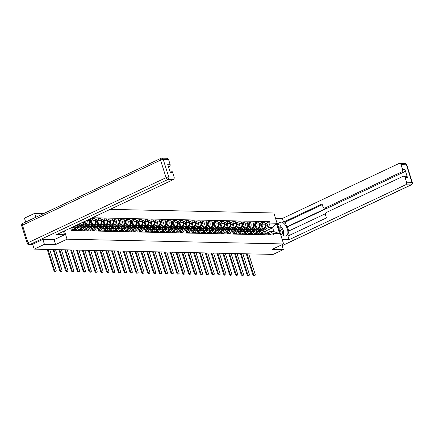 <?xml version="1.0" encoding="UTF-8"?>
<svg xmlns="http://www.w3.org/2000/svg" width="434" height="434" viewBox="0 0 434 434"><rect width="100%" height="100%" fill="white"/><g stroke="black" fill="none" stroke-linecap="round" stroke-linejoin="round"><path stroke-width="0.65" d="M43.704 213.55L34.66 213.349L24.445 218.166L25.671 222.051M42.89 239.465L44.425 244.331L34.21 249.143L273.127 254.405L283.342 249.593L272.156 249.344L283.603 243.951L273.832 212.975L110.149 209.367M44.425 244.331L55.612 244.575L67.058 239.183L283.603 243.951M32.664 244.233L34.21 249.143M34.66 213.349L35.881 217.233M283.342 249.593L281.829 244.792M255.523 232.044L263.726 228.175A3.06 2.528 -88.7 0 0 265.19 224.21L264.594 222.322L262.12 222.268L262.711 224.156A3.06 2.528 91.3 0 1 261.252 228.121L260.449 228.501M265.722 233.698L268.201 233.752A3.06 2.528 -88.7 0 0 265.906 231.805L263.427 231.751A3.06 2.528 91.3 0 1 265.722 233.698L266.069 234.799M268.201 233.752L268.543 234.854M259.999 223.266L262.12 222.268M261.686 232.326L262.462 231.962A3.06 2.528 91.3 0 1 263.427 231.751M257.08 230.085L253.982 231.544M249.664 231.913L257.872 228.045A3.06 2.528 -88.7 0 0 259.337 224.085L258.74 222.192L256.261 222.137L256.857 224.031A3.06 2.528 91.3 0 1 255.398 227.991L254.59 228.371M262.689 234.723L262.342 233.622A3.06 2.528 -88.7 0 0 260.053 231.68L257.574 231.626A3.06 2.528 91.3 0 1 259.868 233.568L260.216 234.669M254.145 223.136L256.261 222.137M255.832 232.201L256.608 231.832A3.06 2.528 91.3 0 1 257.574 231.626M251.226 229.955L248.129 231.414M243.81 231.783L252.018 227.915A3.06 2.528 -88.7 0 0 253.483 223.955L252.886 222.062L250.407 222.007L251.004 223.901A3.06 2.528 91.3 0 1 249.539 227.861L248.736 228.241M256.836 234.593L256.489 233.497A3.06 2.528 -88.7 0 0 254.194 231.55L251.72 231.496A3.06 2.528 91.3 0 1 254.015 233.443L254.357 234.539M248.291 223.005L250.407 222.007M249.979 232.071L250.754 231.702A3.06 2.528 91.3 0 1 251.72 231.496M245.373 229.825L242.275 231.284M237.957 231.653L246.165 227.79A3.06 2.528 -88.7 0 0 247.624 223.825L247.033 221.937L244.554 221.882L245.15 223.77A3.06 2.528 91.3 0 1 243.686 227.731L242.883 228.11M250.982 234.468L250.635 233.367A3.06 2.528 -88.7 0 0 248.34 231.42L245.866 231.365A3.06 2.528 91.3 0 1 248.156 233.313L248.503 234.414M242.438 222.881L244.554 221.882M244.12 231.94L244.895 231.577A3.06 2.528 91.3 0 1 245.866 231.365M239.514 229.7L236.422 231.159M232.103 231.528L240.311 227.66A3.06 2.528 -88.7 0 0 241.771 223.694L241.174 221.807L238.7 221.752L239.297 223.64A3.06 2.528 91.3 0 1 237.832 227.606L237.029 227.986M245.129 234.338L244.781 233.237A3.06 2.528 -88.7 0 0 242.487 231.289L240.007 231.235A3.06 2.528 91.3 0 1 242.302 233.183L242.649 234.284M236.579 222.751L238.7 221.752M238.266 231.81L239.042 231.447A3.06 2.528 91.3 0 1 240.007 231.235M233.66 229.57L230.562 231.029M226.25 231.398L234.452 227.53A3.06 2.528 -88.7 0 0 235.917 223.57L235.32 221.676L232.846 221.622L233.438 223.51A3.06 2.528 91.3 0 1 231.978 227.476L231.176 227.855M239.27 234.208L238.928 233.107A3.06 2.528 -88.7 0 0 236.633 231.165L234.154 231.11A3.06 2.528 91.3 0 1 236.449 233.053L236.796 234.154M230.725 222.62L232.846 221.622M232.412 231.68L233.188 231.317A3.06 2.528 91.3 0 1 234.154 231.11M227.807 229.44L224.709 230.899M220.396 231.268L228.599 227.4A3.06 2.528 -88.7 0 0 230.063 223.439L229.467 221.546L226.987 221.492L227.584 223.385A3.06 2.528 91.3 0 1 226.125 227.345L225.317 227.725M233.416 234.078L233.069 232.982A3.06 2.528 -88.7 0 0 230.779 231.034L228.3 230.98A3.06 2.528 91.3 0 1 230.595 232.928L230.942 234.024M224.872 222.49L226.987 221.492M226.559 231.555L227.335 231.186A3.06 2.528 91.3 0 1 228.3 230.98M221.953 229.309L218.855 230.769M214.537 231.138L222.745 227.27A3.06 2.528 -88.7 0 0 224.21 223.309L223.613 221.421L221.134 221.367L221.731 223.255A3.06 2.528 91.3 0 1 220.266 227.215L219.463 227.595M227.562 233.953L227.215 232.852A3.06 2.528 -88.7 0 0 224.921 230.904L222.447 230.85A3.06 2.528 91.3 0 1 224.741 232.798L225.083 233.893M219.018 222.365L221.134 221.367M220.705 231.425L221.481 231.062A3.06 2.528 91.3 0 1 222.447 230.85M216.099 229.185L213.002 230.644M208.683 231.013L216.892 227.145A3.06 2.528 -88.7 0 0 218.351 223.179L217.759 221.291L215.28 221.237L215.877 223.125A3.06 2.528 91.3 0 1 214.412 227.09L213.609 227.465M221.709 233.823L221.362 232.722A3.06 2.528 -88.7 0 0 219.067 230.774L216.593 230.72A3.06 2.528 91.3 0 1 218.882 232.667L219.23 233.769M213.165 222.235L215.28 221.237M214.846 231.295L215.627 230.931A3.06 2.528 91.3 0 1 216.593 230.72M210.24 229.054L207.148 230.514M202.83 230.883L211.038 227.015A3.06 2.528 -88.7 0 0 212.497 223.049L211.9 221.161L209.427 221.107L210.023 222.995A3.06 2.528 91.3 0 1 208.559 226.96L207.756 227.34M215.855 233.693L215.508 232.591A3.06 2.528 -88.7 0 0 213.213 230.649L210.734 230.59A3.06 2.528 91.3 0 1 213.029 232.537L213.376 233.638M207.306 222.105L209.427 221.107M208.993 231.165L209.768 230.801A3.06 2.528 91.3 0 1 210.734 230.59M204.387 228.924L201.289 230.383M196.976 230.752L205.179 226.884A3.06 2.528 -88.7 0 0 206.644 222.924L206.047 221.031L203.573 220.977L204.164 222.87A3.06 2.528 91.3 0 1 202.705 226.83L201.902 227.21M209.996 233.563L209.655 232.467A3.06 2.528 -88.7 0 0 207.36 230.519L204.881 230.465A3.06 2.528 91.3 0 1 207.175 232.412L207.523 233.508M201.452 221.975L203.573 220.977M203.139 231.04L203.915 230.671A3.06 2.528 91.3 0 1 204.881 230.465M198.533 228.794L195.436 230.253M191.123 230.622L199.325 226.754A3.06 2.528 -88.7 0 0 200.79 222.794L200.193 220.906L197.714 220.852L198.311 222.74A3.06 2.528 91.3 0 1 196.852 226.7L196.043 227.08M204.143 233.432L203.796 232.336A3.06 2.528 -88.7 0 0 201.506 230.389L199.027 230.335A3.06 2.528 91.3 0 1 201.322 232.282L201.669 233.378M195.598 221.845L197.714 220.852M197.286 230.91L198.061 230.541A3.06 2.528 91.3 0 1 199.027 230.335M192.68 228.669L189.582 230.128M185.264 230.492L193.472 226.629A3.06 2.528 -88.7 0 0 194.937 222.664L194.34 220.776L191.861 220.722L192.457 222.609A3.06 2.528 91.3 0 1 190.993 226.575L190.19 226.949M198.289 233.308L197.942 232.206A3.06 2.528 -88.7 0 0 195.647 230.259L193.173 230.204A3.06 2.528 91.3 0 1 195.468 232.152L195.815 233.253M189.745 221.72L191.861 220.722M191.432 230.779L192.208 230.416A3.06 2.528 91.3 0 1 193.173 230.204M186.826 228.539L183.728 229.998M179.41 230.367L187.618 226.499A3.06 2.528 -88.7 0 0 189.078 222.533L188.486 220.646L186.007 220.591L186.604 222.479A3.06 2.528 91.3 0 1 185.139 226.445L184.336 226.825M192.436 233.177L192.088 232.076A3.06 2.528 -88.7 0 0 189.794 230.128L187.32 230.074A3.06 2.528 91.3 0 1 189.609 232.022L189.956 233.123M183.891 221.59L186.007 220.591M185.573 230.649L186.354 230.286A3.06 2.528 91.3 0 1 187.32 230.074M180.973 228.409L177.875 229.868M173.557 230.237L181.765 226.369A3.06 2.528 -88.7 0 0 183.224 222.409L182.627 220.515L180.153 220.461L180.75 222.354A3.06 2.528 91.3 0 1 179.285 226.315L178.482 226.694M186.582 233.047L186.235 231.946A3.06 2.528 -88.7 0 0 183.94 230.004L181.461 229.949A3.06 2.528 91.3 0 1 183.756 231.892L184.103 232.993M178.032 221.459L180.153 220.461M179.719 230.525L180.495 230.156A3.06 2.528 91.3 0 1 181.461 229.949M175.114 228.279L172.016 229.738M167.703 230.107L175.906 226.239A3.06 2.528 -88.7 0 0 177.37 222.279L176.774 220.391L174.3 220.331L174.891 222.224A3.06 2.528 91.3 0 1 173.432 226.185L172.629 226.564M180.723 232.917L180.381 231.821A3.06 2.528 -88.7 0 0 178.086 229.874L175.607 229.819A3.06 2.528 91.3 0 1 177.902 231.767L178.249 232.863M172.179 221.329L174.3 220.331M173.866 230.394L174.642 230.025A3.06 2.528 91.3 0 1 175.607 229.819M169.26 228.154L166.162 229.613M161.849 229.977L170.052 226.114A3.06 2.528 -88.7 0 0 171.517 222.148L170.92 220.26L168.441 220.206L169.038 222.094A3.06 2.528 91.3 0 1 167.578 226.06L166.77 226.434M174.869 232.792L174.522 231.691A3.06 2.528 -88.7 0 0 172.233 229.743L169.754 229.689A3.06 2.528 91.3 0 1 172.048 231.637L172.396 232.738M166.325 221.204L168.441 220.206M168.012 230.264L168.788 229.901A3.06 2.528 91.3 0 1 169.754 229.689M163.406 228.024L160.309 229.483M155.99 229.852L164.198 225.984A3.06 2.528 -88.7 0 0 165.663 222.018L165.066 220.13L162.587 220.076L163.184 221.964A3.06 2.528 91.3 0 1 161.719 225.93L160.916 226.309M169.016 232.662L168.669 231.561A3.06 2.528 -88.7 0 0 166.374 229.613L163.9 229.559A3.06 2.528 91.3 0 1 166.195 231.506L166.542 232.608M160.471 221.074L162.587 220.076M162.159 230.134L162.934 229.77A3.06 2.528 91.3 0 1 163.9 229.559M157.553 227.893L154.455 229.353M150.137 229.722L158.345 225.854A3.06 2.528 -88.7 0 0 159.804 221.893L159.213 220L156.734 219.946L157.33 221.839A3.06 2.528 91.3 0 1 155.866 225.799L155.063 226.179M163.162 232.532L162.815 231.43A3.06 2.528 -88.7 0 0 160.52 229.488L158.047 229.434A3.06 2.528 91.3 0 1 160.336 231.376L160.683 232.478M154.618 220.944L156.734 219.946M156.3 230.009L157.081 229.64A3.06 2.528 91.3 0 1 158.047 229.434M151.699 227.763L148.602 229.223M144.283 229.591L152.491 225.723A3.06 2.528 -88.7 0 0 153.951 221.763L153.354 219.87L150.88 219.816L151.477 221.709A3.06 2.528 91.3 0 1 150.012 225.669L149.209 226.049M157.309 232.402L156.962 231.306A3.06 2.528 -88.7 0 0 154.667 229.358L152.188 229.304A3.06 2.528 91.3 0 1 154.482 231.251L154.829 232.347M148.759 220.814L150.88 219.816M150.446 229.879L151.222 229.51A3.06 2.528 91.3 0 1 152.188 229.304M145.84 227.633L142.743 229.092M138.43 229.461L146.632 225.599A3.06 2.528 -88.7 0 0 148.097 221.633L147.5 219.745L145.027 219.691L145.618 221.579A3.06 2.528 91.3 0 1 144.159 225.539L143.356 225.919M151.455 232.277L151.108 231.176A3.06 2.528 -88.7 0 0 148.813 229.228L146.334 229.174A3.06 2.528 91.3 0 1 148.629 231.121L148.976 232.223M142.905 220.689L145.027 219.691M144.593 229.749L145.368 229.385A3.06 2.528 91.3 0 1 146.334 229.174M139.987 227.508L136.889 228.968M132.576 229.336L140.779 225.468A3.06 2.528 -88.7 0 0 142.243 221.503L141.647 219.615L139.168 219.561L139.764 221.448A3.06 2.528 91.3 0 1 138.305 225.414L137.497 225.794M145.596 232.147L145.249 231.045A3.06 2.528 -88.7 0 0 142.96 229.098L140.48 229.043A3.06 2.528 91.3 0 1 142.775 230.991L143.122 232.092M137.052 220.559L139.168 219.561M138.739 229.619L139.515 229.255A3.06 2.528 91.3 0 1 140.48 229.043M134.133 227.378L131.035 228.837M126.717 229.206L134.925 225.338A3.06 2.528 -88.7 0 0 136.39 221.378L135.793 219.485L133.314 219.43L133.911 221.318A3.06 2.528 91.3 0 1 132.446 225.284L131.643 225.664M139.743 232.016L139.395 230.915A3.06 2.528 -88.7 0 0 137.101 228.973L134.627 228.919A3.06 2.528 91.3 0 1 136.922 230.861L137.269 231.962M131.198 220.429L133.314 219.43M132.885 229.488L133.661 229.125A3.06 2.528 91.3 0 1 134.627 228.919M128.28 227.248L125.182 228.707M120.864 229.076L129.072 225.208A3.06 2.528 -88.7 0 0 130.531 221.248L129.94 219.354L127.46 219.3L128.057 221.194A3.06 2.528 91.3 0 1 126.592 225.154L125.789 225.534M133.889 231.886L133.542 230.79A3.06 2.528 -88.7 0 0 131.247 228.843L128.773 228.789A3.06 2.528 91.3 0 1 131.063 230.736L131.41 231.832M125.345 220.298L127.46 219.3M127.026 229.364L127.808 228.995A3.06 2.528 91.3 0 1 128.773 228.789M122.426 227.118L119.328 228.577M115.01 228.946L123.218 225.078A3.06 2.528 -88.7 0 0 124.677 221.118L124.081 219.23L121.607 219.175L122.204 221.063A3.06 2.528 91.3 0 1 120.739 225.024L119.936 225.403M128.035 231.761L127.688 230.66A3.06 2.528 -88.7 0 0 125.393 228.713L122.914 228.658A3.06 2.528 91.3 0 1 125.209 230.606L125.556 231.702M119.486 220.174L121.607 219.175M121.173 229.233L121.949 228.87A3.06 2.528 91.3 0 1 122.914 228.658M116.567 226.993L113.469 228.452M109.156 228.821L117.359 224.953A3.06 2.528 -88.7 0 0 118.824 220.987L118.227 219.099L115.753 219.045L116.345 220.933A3.06 2.528 91.3 0 1 114.885 224.899L114.082 225.273M122.182 231.631L121.835 230.53A3.06 2.528 -88.7 0 0 119.54 228.582L117.061 228.528A3.06 2.528 91.3 0 1 119.355 230.476L119.703 231.577M113.632 220.043L115.753 219.045M115.319 229.103L116.095 228.74A3.06 2.528 91.3 0 1 117.061 228.528M110.713 226.863L107.616 228.322M103.303 228.691L111.505 224.823A3.06 2.528 -88.7 0 0 112.97 220.857L112.373 218.969L109.894 218.915L110.491 220.803A3.06 2.528 91.3 0 1 109.032 224.769L108.223 225.148M116.323 231.501L115.976 230.4A3.06 2.528 -88.7 0 0 113.686 228.458L111.207 228.398A3.06 2.528 91.3 0 1 113.502 230.346L113.849 231.447M107.778 219.913L109.894 218.915M109.466 228.973L110.241 228.609A3.06 2.528 91.3 0 1 111.207 228.398M104.86 226.732L101.762 228.192M97.444 228.561L105.652 224.693A3.06 2.528 -88.7 0 0 107.117 220.732L106.52 218.839L104.041 218.785L104.637 220.678A3.06 2.528 91.3 0 1 103.178 224.638L102.37 225.018M110.469 231.371L110.122 230.275A3.06 2.528 -88.7 0 0 107.827 228.327L105.353 228.273A3.06 2.528 91.3 0 1 107.648 230.221L107.995 231.317M101.925 219.783L104.041 218.785M103.612 228.848L104.388 228.479A3.06 2.528 91.3 0 1 105.353 228.273M99.006 226.602L95.909 228.062M91.59 228.43L99.798 224.562A3.06 2.528 -88.7 0 0 101.258 220.602L100.666 218.714L98.187 218.66L98.784 220.548A3.06 2.528 91.3 0 1 97.319 224.508L96.516 224.888M104.616 231.241L104.268 230.145A3.06 2.528 -88.7 0 0 101.974 228.197L99.5 228.143A3.06 2.528 91.3 0 1 101.789 230.091L102.136 231.186M96.071 219.653L98.187 218.66M97.753 228.718L98.534 228.349A3.06 2.528 91.3 0 1 99.5 228.143M93.153 226.477L90.055 227.937M85.737 228.3L93.945 224.438A3.06 2.528 -88.7 0 0 95.404 220.472L94.807 218.584L92.333 218.53L92.93 220.418A3.06 2.528 91.3 0 1 91.465 224.383L90.663 224.758M98.762 231.116L98.415 230.015A3.06 2.528 -88.7 0 0 96.12 228.067L93.641 228.013A3.06 2.528 91.3 0 1 95.936 229.96L96.283 231.062M90.218 219.528L92.333 218.53M91.9 228.588L92.675 228.224A3.06 2.528 91.3 0 1 93.641 228.013M87.294 226.347L84.196 227.807M79.883 228.175L88.091 224.307A3.06 2.528 -88.7 0 0 89.55 220.342L89.203 219.235M92.909 230.986L92.561 229.884A3.06 2.528 -88.7 0 0 90.267 227.937L87.787 227.883A3.06 2.528 91.3 0 1 90.082 229.83L90.429 230.931M87.06 220.244L87.077 220.288A3.06 2.528 91.3 0 1 85.612 224.253L84.809 224.633M86.046 228.458L86.822 228.094A3.06 2.528 91.3 0 1 87.787 227.883M81.44 226.217L78.342 227.676M74.03 228.045L82.232 224.177A3.06 2.528 -88.7 0 0 83.833 221.769M87.05 230.855L86.702 229.76A3.06 2.528 -88.7 0 0 84.413 227.812L81.934 227.758A3.06 2.528 91.3 0 1 84.229 229.7L84.576 230.801M80.811 223.19A3.06 2.528 91.3 0 1 79.758 224.123L78.95 224.503M80.192 228.333L80.968 227.964A3.06 2.528 91.3 0 1 81.934 227.758M75.587 226.087L72.489 227.546M81.196 230.725L80.849 229.629A3.06 2.528 -88.7 0 0 78.554 227.682L76.08 227.628A3.06 2.528 91.3 0 1 78.375 229.575L78.722 230.671M74.339 228.203L75.115 227.834A3.06 2.528 91.3 0 1 76.08 227.628M75.342 230.6L74.995 229.499A3.06 2.528 -88.7 0 0 72.7 227.552L71.61 227.53M71.16 227.742A3.06 2.528 91.3 0 1 72.516 229.445L72.863 230.546M264.154 231.767L272.655 227.763L268.337 227.671L266.302 228.626M262.933 230.215L259.836 231.675M267.539 232.456L269.547 231.512L273.865 231.604L272.655 227.763L276.328 223.239L279.61 233.649L273.306 233.514L269.547 231.512M69.695 228.43L70.867 229.054L71.328 230.508L273.762 234.968L273.306 233.514M70.867 229.054L68.48 229M268.337 227.671L270.024 223.103L269.563 221.644L92.371 217.743M270.024 223.103L276.328 223.239M64.444 230.904L67.058 239.183M54.071 239.698L55.612 244.575M265.852 223.396L269.563 221.644M279.61 233.649L273.865 231.604M247.038 253.83L253.445 274.142A1.497 0.781 64.8 0 0 254.926 275.514A1.497 0.781 64.8 0 0 255.132 274.179L248.731 253.868M254.926 275.514L254.259 275.829A1.497 0.781 -115.2 0 1 252.778 274.456L246.268 253.814M268.277 234.002A5.056 4.172 91.3 0 1 268.288 234.018L268.342 234.089A1.682 1.389 91.3 0 1 268.673 234.854M269.27 234.87A1.682 1.389 -88.7 0 0 268.944 234.1L268.89 234.029A5.056 4.172 -88.7 0 0 267.897 233.069M267.398 232.445A5.056 4.172 91.3 0 1 270.257 234.062L270.311 234.132A1.682 1.389 91.3 0 1 270.642 234.897M261.501 230.172A5.056 4.172 -88.7 0 0 261.805 230.188A5.056 4.172 -88.7 0 0 266.091 225.148L266.091 225.056A1.682 1.389 -88.7 0 0 264.93 223.391M264.924 223.374L266.107 223.401A1.682 1.389 91.3 0 1 267.458 225.083L267.458 225.181A5.056 4.172 91.3 0 1 263.172 230.221L261.805 230.188M265.065 223.819A1.682 1.389 91.3 0 1 265.489 225.04L265.489 225.137A5.056 4.172 91.3 0 1 261.203 230.177L259.836 230.145A5.056 4.172 91.3 0 1 259.575 230.128M260.823 230.166L257.725 231.626M262.982 228.523A5.056 4.172 91.3 0 1 259.836 230.145M276.664 221.953L280.966 222.045A7.481 3.906 64.8 0 1 287.069 228.224A7.481 3.906 64.8 0 1 286.353 235.787A7.481 3.906 64.8 0 1 285.36 235.987L281.064 235.89M282.214 239.546L289.104 239.698L287.948 236.042L326.444 217.906L325.527 214.993A1.996 1.649 -88.7 0 1 326.482 212.405L402.958 176.367A1.996 1.649 -88.7 0 1 403.587 176.231L405.991 176.285A1.996 1.649 91.3 0 1 407.488 177.555L404.927 169.439A1.996 1.649 91.3 0 1 403.973 172.021L287.46 226.928L288.746 231.002M325.495 213.685L288.095 231.311L289.375 235.369M287.46 226.928L286.711 226.911L285.203 222.137L283.554 222.105L282.398 218.448L398.917 163.542A1.996 1.649 -88.7 0 1 399.546 163.406A1.996 1.649 -88.7 0 1 401.043 164.676L402.524 169.385L404.927 169.439M275.514 218.297L282.398 218.448M289.104 239.698L405.616 184.797A1.996 1.649 -88.7 0 0 406.571 182.209L405.085 177.501A1.996 1.649 -88.7 0 0 403.587 176.231M403.973 172.021L401.575 171.972L325.093 208.005A1.996 1.649 -88.7 0 1 324.464 208.146A1.996 1.649 -88.7 0 1 322.967 206.877L322.05 203.964L283.554 222.105M401.575 171.972A1.996 1.649 -88.7 0 0 402.524 169.385M325.093 208.005L326.742 208.043L286.711 226.911M326.742 208.043A1.996 1.649 91.3 0 1 326.113 208.179L324.464 208.146M322.272 204.674L285.203 222.137M283.641 235.95A7.481 3.906 64.8 0 0 283.624 232.13M282.55 229.071A7.481 3.906 64.8 0 0 280.635 226.168M279.301 224.926A7.481 3.906 64.8 0 0 277.31 223.993M63.489 231.355L64.563 234.756L56.642 234.582L173.155 179.676L167.79 179.557L29.718 244.619L31.747 244.667L42.782 239.465L54.038 239.714L64.563 234.756M168.576 167.106L169.114 166.851L168.49 166.835M168.582 159.56L163.217 159.441A1.996 1.649 -88.7 0 0 161.719 158.171L167.085 158.291A1.996 1.649 91.3 0 1 168.582 159.56L170.068 164.269A1.996 1.649 91.3 0 1 169.114 166.851M169.83 171.083L171.132 171.115A1.996 1.649 91.3 0 1 172.623 172.385L174.11 177.094A1.996 1.649 91.3 0 1 173.155 179.676M170.068 164.269L167.665 164.215L170.226 172.331L172.623 172.385M31.747 244.667A1.996 1.649 91.3 0 1 31.112 244.803L29.089 244.754A1.996 1.649 -88.7 0 0 29.718 244.619A1.996 1.042 -115.2 0 1 28.004 242.736L166.076 177.674L160.547 160.141L22.476 225.203L28.004 242.736A1.996 0.429 -17.5 0 0 27.228 243.36A1.996 1.996 0 0 0 29.089 244.754M280.684 234.696A4.324 2.257 64.8 0 0 282.062 230.736A4.324 2.257 64.8 0 0 278.151 226.667M280.342 233.611A2.962 1.546 64.8 0 0 280.684 231.007A2.962 1.546 64.8 0 0 278.682 228.355M277.592 224.888L279.821 224.937L283.673 230.774L283.494 235.944M241.185 253.7L247.592 274.017A1.497 0.781 64.8 0 0 249.073 275.389A1.497 0.781 64.8 0 0 249.279 274.049L242.872 253.738M249.073 275.389L248.405 275.698A1.497 0.781 -115.2 0 1 246.924 274.326L240.414 253.684M262.424 233.872A5.056 4.172 91.3 0 1 262.434 233.888L262.489 233.959A1.682 1.389 91.3 0 1 262.814 234.729M263.416 234.74A1.682 1.389 -88.7 0 0 263.085 233.969L263.037 233.899A5.056 4.172 -88.7 0 0 262.038 232.939M261.545 232.315A5.056 4.172 91.3 0 1 264.404 233.931L264.458 234.002A1.682 1.389 91.3 0 1 264.789 234.772M255.648 230.042A5.056 4.172 -88.7 0 0 255.952 230.058A5.056 4.172 -88.7 0 0 260.232 225.018L260.237 224.926A1.682 1.389 -88.7 0 0 259.076 223.26M259.071 223.244L260.254 223.271A1.682 1.389 91.3 0 1 261.604 224.953L261.604 225.051A5.056 4.172 91.3 0 1 257.319 230.091L255.952 230.058M259.212 223.689A1.682 1.389 91.3 0 1 259.635 224.91L259.635 225.007A5.056 4.172 91.3 0 1 255.349 230.047L253.977 230.015A5.056 4.172 91.3 0 1 253.722 230.004M254.97 230.036L251.872 231.496M257.129 228.398A5.056 4.172 91.3 0 1 253.977 230.015M235.331 253.575L241.738 273.887A1.497 0.781 64.8 0 0 243.219 275.259A1.497 0.781 64.8 0 0 243.425 273.925L237.018 253.608M243.219 275.259L242.552 275.574A1.497 0.781 -115.2 0 1 241.071 274.201L234.561 253.554M256.57 233.742A5.056 4.172 91.3 0 1 256.581 233.758L256.63 233.828A1.682 1.389 91.3 0 1 256.961 234.599M257.563 234.61A1.682 1.389 -88.7 0 0 257.232 233.845L257.178 233.774A5.056 4.172 -88.7 0 0 256.185 232.814M255.691 232.19A5.056 4.172 91.3 0 1 258.55 233.801L258.604 233.872A1.682 1.389 91.3 0 1 258.93 234.642M249.794 229.911A5.056 4.172 -88.7 0 0 250.093 229.933A5.056 4.172 -88.7 0 0 254.378 224.893L254.378 224.796A1.682 1.389 -88.7 0 0 253.223 223.13M253.217 223.114L254.4 223.141A1.682 1.389 91.3 0 1 255.751 224.828L255.751 224.921A5.056 4.172 91.3 0 1 251.465 229.96L250.093 229.933M253.358 223.559A1.682 1.389 91.3 0 1 253.781 224.785L253.776 224.877A5.056 4.172 91.3 0 1 249.496 229.917L248.123 229.89A5.056 4.172 91.3 0 1 247.868 229.874M249.116 229.911L246.018 231.371M251.275 228.268A5.056 4.172 91.3 0 1 248.123 229.89M229.477 253.445L235.879 273.756A1.497 0.781 64.8 0 0 237.365 275.129A1.497 0.781 64.8 0 0 237.572 273.794L231.165 253.483M237.365 275.129L236.698 275.444A1.497 0.781 -115.2 0 1 235.212 274.071L228.707 253.429M250.716 233.628L250.722 233.628A5.056 4.172 91.3 0 1 250.722 233.628L250.776 233.698A1.682 1.389 91.3 0 1 251.107 234.468M251.709 234.485A1.682 1.389 -88.7 0 0 251.378 233.714L251.324 233.644A5.056 4.172 -88.7 0 0 250.331 232.684M249.838 232.06A5.056 4.172 91.3 0 1 252.696 233.671L252.745 233.742A1.682 1.389 91.3 0 1 253.076 234.512M243.941 229.781A5.056 4.172 -88.7 0 0 244.239 229.803A5.056 4.172 -88.7 0 0 248.525 224.763L248.525 224.666A1.682 1.389 -88.7 0 0 247.369 223.005M247.364 222.989L248.546 223.011A1.682 1.389 91.3 0 1 249.897 224.698L249.892 224.79A5.056 4.172 91.3 0 1 245.611 229.83L244.239 229.803M247.505 223.434A1.682 1.389 91.3 0 1 247.922 224.655L247.922 224.747A5.056 4.172 91.3 0 1 243.637 229.787L242.27 229.76A5.056 4.172 91.3 0 1 242.015 229.743M243.262 229.781L240.165 231.241M245.422 228.138A5.056 4.172 91.3 0 1 242.27 229.76M223.624 253.315L230.025 273.626A1.497 0.781 64.8 0 0 231.506 274.999A1.497 0.781 64.8 0 0 231.713 273.664L225.311 253.353M231.506 274.999L230.839 275.313A1.497 0.781 -115.2 0 1 229.358 273.941L222.848 253.299M244.863 233.503L244.868 233.503A5.056 4.172 91.3 0 1 244.868 233.503L244.922 233.573A1.682 1.389 91.3 0 1 245.253 234.338M245.85 234.355A1.682 1.389 -88.7 0 0 245.525 233.584L245.47 233.514A5.056 4.172 -88.7 0 0 244.478 232.553M243.979 231.93A5.056 4.172 91.3 0 1 246.838 233.546L246.892 233.617A1.682 1.389 91.3 0 1 247.223 234.382M238.087 229.651A5.056 4.172 -88.7 0 0 238.385 229.673A5.056 4.172 -88.7 0 0 242.671 224.633L242.671 224.535A1.682 1.389 -88.7 0 0 241.51 222.875M241.505 222.859L242.693 222.886A1.682 1.389 91.3 0 1 244.038 224.568L244.038 224.666A5.056 4.172 91.3 0 1 239.752 229.705L238.385 229.673M241.646 223.304A1.682 1.389 91.3 0 1 242.069 224.524L242.069 224.622A5.056 4.172 91.3 0 1 237.783 229.662L236.416 229.629A5.056 4.172 91.3 0 1 236.156 229.613M237.403 229.651L234.306 231.11M239.563 228.007A5.056 4.172 91.3 0 1 236.416 229.629M217.765 253.185L224.172 273.496A1.497 0.781 64.8 0 0 225.653 274.868A1.497 0.781 64.8 0 0 225.859 273.534L219.458 253.223M225.653 274.868L224.986 275.183A1.497 0.781 -115.2 0 1 223.505 273.811L216.995 253.168M239.004 233.356A5.056 4.172 91.3 0 1 239.015 233.373L239.069 233.443A1.682 1.389 91.3 0 1 239.4 234.214M239.997 234.224A1.682 1.389 -88.7 0 0 239.671 233.454L239.617 233.383A5.056 4.172 -88.7 0 0 238.624 232.423M238.125 231.799A5.056 4.172 91.3 0 1 240.984 233.416L241.038 233.487A1.682 1.389 91.3 0 1 241.369 234.257M232.228 229.526A5.056 4.172 -88.7 0 0 232.532 229.543A5.056 4.172 -88.7 0 0 236.818 224.503L236.818 224.411A1.682 1.389 -88.7 0 0 235.657 222.745M235.651 222.729L236.834 222.756A1.682 1.389 91.3 0 1 238.185 224.438L238.185 224.535A5.056 4.172 91.3 0 1 233.899 229.575L232.532 229.543M235.792 223.174A1.682 1.389 91.3 0 1 236.215 224.394L236.215 224.492A5.056 4.172 91.3 0 1 231.93 229.532L230.562 229.499A5.056 4.172 91.3 0 1 230.302 229.488M231.55 229.521L228.452 230.98M233.709 227.883A5.056 4.172 91.3 0 1 230.562 229.499M211.911 253.06L218.318 273.371A1.497 0.781 64.8 0 0 219.799 274.744A1.497 0.781 64.8 0 0 220.005 273.409L213.604 253.093M219.799 274.744L219.132 275.058A1.497 0.781 -115.2 0 1 217.651 273.686L211.141 253.038M233.15 233.226A5.056 4.172 91.3 0 1 233.161 233.242L233.215 233.313A1.682 1.389 91.3 0 1 233.541 234.083M234.143 234.094A1.682 1.389 -88.7 0 0 233.812 233.324L233.763 233.259A5.056 4.172 -88.7 0 0 232.765 232.298M232.271 231.669A5.056 4.172 91.3 0 1 235.13 233.286L235.185 233.356A1.682 1.389 91.3 0 1 235.516 234.127M226.374 229.396A5.056 4.172 -88.7 0 0 226.678 229.418A5.056 4.172 -88.7 0 0 230.959 224.378L230.964 224.28A1.682 1.389 -88.7 0 0 229.803 222.615M229.798 222.599L230.98 222.626A1.682 1.389 91.3 0 1 232.331 224.307L232.331 224.405A5.056 4.172 91.3 0 1 228.045 229.445L226.678 229.418M229.939 223.043A1.682 1.389 91.3 0 1 230.362 224.264L230.362 224.362A5.056 4.172 91.3 0 1 226.076 229.402L224.703 229.374A5.056 4.172 91.3 0 1 224.449 229.358M225.696 229.396L222.599 230.855M227.855 227.752A5.056 4.172 91.3 0 1 224.703 229.374M206.058 252.93L212.465 273.241A1.497 0.781 64.8 0 0 213.946 274.613A1.497 0.781 64.8 0 0 214.152 273.279L207.745 252.968M213.946 274.613L213.278 274.928A1.497 0.781 -115.2 0 1 211.797 273.556L205.287 252.913M227.297 233.112L227.308 233.112A5.056 4.172 91.3 0 1 227.308 233.112L227.356 233.183A1.682 1.389 91.3 0 1 227.687 233.953M228.289 233.964A1.682 1.389 -88.7 0 0 227.958 233.199L227.904 233.129A5.056 4.172 -88.7 0 0 226.911 232.168M226.418 231.544A5.056 4.172 91.3 0 1 229.277 233.156L229.331 233.226A1.682 1.389 91.3 0 1 229.657 233.997M220.521 229.266A5.056 4.172 -88.7 0 0 220.819 229.288A5.056 4.172 -88.7 0 0 225.105 224.248L225.105 224.15A1.682 1.389 -88.7 0 0 223.949 222.49L225.127 222.496A1.682 1.389 91.3 0 1 226.477 224.183L226.477 224.275A5.056 4.172 91.3 0 1 222.192 229.315L220.819 229.288M224.085 222.913A1.682 1.389 91.3 0 1 224.508 224.139L224.508 224.232A5.056 4.172 91.3 0 1 220.222 229.271L218.85 229.244A5.056 4.172 91.3 0 1 218.595 229.228M219.843 229.266L216.745 230.725M222.002 227.622A5.056 4.172 91.3 0 1 218.85 229.244M200.204 252.8L206.606 273.111A1.497 0.781 64.8 0 0 208.092 274.483A1.497 0.781 64.8 0 0 208.298 273.149L201.891 252.838M208.092 274.483L207.425 274.798A1.497 0.781 -115.2 0 1 205.938 273.425L199.434 252.783M221.443 232.987L221.448 232.987A5.056 4.172 91.3 0 1 221.448 232.987L221.503 233.058A1.682 1.389 91.3 0 1 221.834 233.823M222.436 233.839A1.682 1.389 -88.7 0 0 222.105 233.069L222.051 232.998A5.056 4.172 -88.7 0 0 221.058 232.038M220.564 231.414A5.056 4.172 91.3 0 1 223.423 233.031L223.472 233.101A1.682 1.389 91.3 0 1 223.803 233.866M214.667 229.136A5.056 4.172 -88.7 0 0 214.966 229.157A5.056 4.172 -88.7 0 0 219.251 224.118L219.251 224.02A1.682 1.389 -88.7 0 0 218.096 222.36M218.09 222.344L219.273 222.371A1.682 1.389 91.3 0 1 220.624 224.052L220.624 224.15A5.056 4.172 91.3 0 1 216.338 229.19L214.966 229.157M218.231 222.788A1.682 1.389 91.3 0 1 218.649 224.009L218.649 224.107A5.056 4.172 91.3 0 1 214.363 229.147L212.996 229.114A5.056 4.172 91.3 0 1 212.741 229.098M213.989 229.136L210.891 230.595M216.148 227.492A5.056 4.172 91.3 0 1 212.996 229.114M194.351 252.669L200.752 272.981A1.497 0.781 64.8 0 0 202.233 274.353A1.497 0.781 64.8 0 0 202.439 273.019L196.038 252.707M202.233 274.353L201.566 274.668A1.497 0.781 -115.2 0 1 200.085 273.295L193.575 252.653M215.584 232.841A5.056 4.172 91.3 0 1 215.595 232.857L215.649 232.928A1.682 1.389 91.3 0 1 215.98 233.693M216.577 233.709A1.682 1.389 -88.7 0 0 216.251 232.939L216.197 232.868A5.056 4.172 -88.7 0 0 215.204 231.908M214.705 231.284A5.056 4.172 91.3 0 1 217.564 232.901L217.618 232.971A1.682 1.389 91.3 0 1 217.949 233.736M208.814 229.011A5.056 4.172 -88.7 0 0 209.112 229.027A5.056 4.172 -88.7 0 0 213.398 223.987L213.398 223.895A1.682 1.389 -88.7 0 0 212.237 222.23M212.237 222.213L213.419 222.241A1.682 1.389 91.3 0 1 214.765 223.922L214.765 224.02A5.056 4.172 91.3 0 1 210.479 229.06L209.112 229.027M212.372 222.658A1.682 1.389 91.3 0 1 212.796 223.879L212.796 223.977A5.056 4.172 91.3 0 1 208.51 229.016L207.143 228.984A5.056 4.172 91.3 0 1 206.882 228.968M208.13 229.006L205.038 230.465M210.289 227.367A5.056 4.172 91.3 0 1 207.143 228.984M188.492 252.545L194.899 272.856A1.497 0.781 64.8 0 0 196.38 274.228A1.497 0.781 64.8 0 0 196.586 272.894L190.184 252.577M196.38 274.228L195.712 274.543A1.497 0.781 -115.2 0 1 194.231 273.17L187.721 252.523M209.731 232.711A5.056 4.172 91.3 0 1 209.741 232.727L209.796 232.798A1.682 1.389 91.3 0 1 210.127 233.568M210.723 233.579A1.682 1.389 -88.7 0 0 210.398 232.808L210.344 232.743A5.056 4.172 -88.7 0 0 209.351 231.783M208.852 231.154A5.056 4.172 91.3 0 1 211.711 232.77L211.765 232.841A1.682 1.389 91.3 0 1 212.096 233.611M202.955 228.881A5.056 4.172 -88.7 0 0 203.258 228.902A5.056 4.172 -88.7 0 0 207.544 223.857L207.544 223.765A1.682 1.389 -88.7 0 0 206.383 222.099M206.378 222.083L207.561 222.11A1.682 1.389 91.3 0 1 208.911 223.792L208.911 223.89A5.056 4.172 91.3 0 1 204.626 228.93L203.258 228.902M206.519 222.528A1.682 1.389 91.3 0 1 206.942 223.749L206.942 223.846A5.056 4.172 91.3 0 1 202.656 228.886L201.289 228.859A5.056 4.172 91.3 0 1 201.029 228.843M202.277 228.881L199.179 230.34M204.436 227.237A5.056 4.172 91.3 0 1 201.289 228.859M182.638 252.414L189.045 272.726A1.497 0.781 64.8 0 0 190.526 274.098A1.497 0.781 64.8 0 0 190.732 272.764L184.331 252.452M190.526 274.098L189.859 274.413A1.497 0.781 -115.2 0 1 188.378 273.04L181.868 252.398M203.888 232.597L203.882 232.597A5.056 4.172 91.3 0 1 203.888 232.597L203.942 232.667A1.682 1.389 91.3 0 1 204.268 233.438M204.87 233.449A1.682 1.389 -88.7 0 0 204.539 232.684L204.49 232.613A5.056 4.172 -88.7 0 0 203.492 231.653M202.998 231.029A5.056 4.172 91.3 0 1 205.857 232.64L205.911 232.711A1.682 1.389 91.3 0 1 206.242 233.481M197.101 228.751A5.056 4.172 -88.7 0 0 197.405 228.772A5.056 4.172 -88.7 0 0 201.685 223.732L201.691 223.635A1.682 1.389 -88.7 0 0 200.53 221.969L201.707 221.98A1.682 1.389 91.3 0 1 203.058 223.667L203.058 223.76A5.056 4.172 91.3 0 1 198.772 228.799L197.405 228.772M200.665 222.398A1.682 1.389 91.3 0 1 201.088 223.624L201.088 223.716A5.056 4.172 91.3 0 1 196.803 228.756L195.43 228.729A5.056 4.172 91.3 0 1 195.175 228.713M196.423 228.751L193.325 230.21M198.582 227.107A5.056 4.172 91.3 0 1 195.43 228.729M176.784 252.284L183.191 272.595A1.497 0.781 64.8 0 0 184.672 273.968A1.497 0.781 64.8 0 0 184.879 272.633L178.472 252.322M184.672 273.968L184.005 274.283A1.497 0.781 -115.2 0 1 182.524 272.91L176.014 252.268M198.034 232.472L198.023 232.472A5.056 4.172 91.3 0 1 198.034 232.472L198.083 232.537A1.682 1.389 91.3 0 1 198.414 233.308M199.016 233.324A1.682 1.389 -88.7 0 0 198.685 232.553L198.631 232.483A5.056 4.172 -88.7 0 0 197.638 231.523M197.144 230.899A5.056 4.172 91.3 0 1 200.003 232.516L200.058 232.581A1.682 1.389 91.3 0 1 200.383 233.351M191.248 228.62A5.056 4.172 -88.7 0 0 191.546 228.642A5.056 4.172 -88.7 0 0 195.832 223.602L195.832 223.505A1.682 1.389 -88.7 0 0 194.676 221.845M194.671 221.828L195.853 221.855A1.682 1.389 91.3 0 1 197.204 223.537L197.204 223.635A5.056 4.172 91.3 0 1 192.918 228.675L191.546 228.642M194.812 222.273A1.682 1.389 91.3 0 1 195.235 223.494L195.235 223.591A5.056 4.172 91.3 0 1 190.949 228.631L189.577 228.599A5.056 4.172 91.3 0 1 189.322 228.582M190.569 228.62L187.472 230.08M192.729 226.977A5.056 4.172 91.3 0 1 189.577 228.599M170.931 252.154L177.332 272.465A1.497 0.781 64.8 0 0 178.819 273.838A1.497 0.781 64.8 0 0 179.025 272.503L172.618 252.192M178.819 273.838L178.152 274.152A1.497 0.781 -115.2 0 1 176.665 272.78L170.161 252.138M192.164 232.326A5.056 4.172 91.3 0 1 192.175 232.342L192.229 232.412A1.682 1.389 91.3 0 1 192.56 233.177M193.163 233.194A1.682 1.389 -88.7 0 0 192.832 232.423L192.777 232.353A5.056 4.172 -88.7 0 0 191.785 231.393M191.291 230.769A5.056 4.172 91.3 0 1 194.15 232.385L194.199 232.456A1.682 1.389 91.3 0 1 194.53 233.221M185.394 228.496A5.056 4.172 -88.7 0 0 185.692 228.512A5.056 4.172 -88.7 0 0 189.978 223.472L189.978 223.38A1.682 1.389 -88.7 0 0 188.823 221.714M188.817 221.698L190 221.725A1.682 1.389 91.3 0 1 191.351 223.407L191.351 223.505A5.056 4.172 91.3 0 1 187.065 228.544L185.692 228.512M188.958 222.143A1.682 1.389 91.3 0 1 189.376 223.364L189.376 223.461A5.056 4.172 91.3 0 1 185.09 228.501L183.723 228.468A5.056 4.172 91.3 0 1 183.468 228.452M184.716 228.49L181.618 229.949M186.875 226.846A5.056 4.172 91.3 0 1 183.723 228.468M165.077 252.024L171.479 272.34A1.497 0.781 64.8 0 0 172.96 273.713A1.497 0.781 64.8 0 0 173.166 272.373L166.764 252.062M172.96 273.713L172.293 274.028A1.497 0.781 -115.2 0 1 170.812 272.655L164.302 252.008M186.311 232.195A5.056 4.172 91.3 0 1 186.322 232.212L186.376 232.282A1.682 1.389 91.3 0 1 186.707 233.053M187.304 233.063A1.682 1.389 -88.7 0 0 186.978 232.293L186.924 232.223A5.056 4.172 -88.7 0 0 185.931 231.262M185.437 230.638A5.056 4.172 91.3 0 1 188.291 232.255L188.345 232.326A1.682 1.389 91.3 0 1 188.676 233.096M179.54 228.365A5.056 4.172 -88.7 0 0 179.839 228.382A5.056 4.172 -88.7 0 0 184.124 223.342L184.124 223.25A1.682 1.389 -88.7 0 0 182.964 221.584M182.964 221.568L184.146 221.595A1.682 1.389 91.3 0 1 185.492 223.277L185.492 223.374A5.056 4.172 91.3 0 1 181.206 228.414L179.839 228.382M183.099 222.013A1.682 1.389 91.3 0 1 183.522 223.233L183.522 223.331A5.056 4.172 91.3 0 1 179.237 228.371L177.869 228.338A5.056 4.172 91.3 0 1 177.609 228.327M178.857 228.36L175.765 229.825M181.021 226.722A5.056 4.172 91.3 0 1 177.869 228.338M159.218 251.899L165.625 272.21A1.497 0.781 64.8 0 0 167.106 273.583A1.497 0.781 64.8 0 0 167.312 272.248L160.911 251.937M167.106 273.583L166.439 273.897A1.497 0.781 -115.2 0 1 164.958 272.525L158.448 251.883M180.463 232.082L180.468 232.082A5.056 4.172 91.3 0 1 180.468 232.082L180.522 232.152A1.682 1.389 91.3 0 1 180.853 232.922M181.45 232.933A1.682 1.389 -88.7 0 0 181.124 232.168L181.07 232.098A5.056 4.172 -88.7 0 0 180.077 231.138M179.578 230.514A5.056 4.172 91.3 0 1 182.437 232.125L182.492 232.195A1.682 1.389 91.3 0 1 182.822 232.966M173.681 228.235A5.056 4.172 -88.7 0 0 173.985 228.257A5.056 4.172 -88.7 0 0 178.271 223.217L178.271 223.119A1.682 1.389 -88.7 0 0 177.11 221.454L178.293 221.465A1.682 1.389 91.3 0 1 179.638 223.152L179.638 223.244A5.056 4.172 91.3 0 1 175.352 228.284L173.985 228.257M177.246 221.882A1.682 1.389 91.3 0 1 177.669 223.109L177.669 223.201A5.056 4.172 91.3 0 1 173.383 228.241L172.016 228.213A5.056 4.172 91.3 0 1 171.756 228.197M173.003 228.235L169.906 229.694M175.162 226.591A5.056 4.172 91.3 0 1 172.016 228.213M153.365 251.769L159.772 272.08A1.497 0.781 64.8 0 0 161.253 273.453A1.497 0.781 64.8 0 0 161.459 272.118L155.057 251.807M161.253 273.453L160.585 273.767A1.497 0.781 -115.2 0 1 159.104 272.395L152.594 251.753M174.609 231.951L174.614 231.951A5.056 4.172 91.3 0 1 174.614 231.951L174.669 232.022A1.682 1.389 91.3 0 1 174.994 232.792M175.596 232.808A1.682 1.389 -88.7 0 0 175.265 232.038L175.217 231.968A5.056 4.172 -88.7 0 0 174.218 231.007M173.725 230.383A5.056 4.172 91.3 0 1 176.584 231.995L176.638 232.065A1.682 1.389 91.3 0 1 176.969 232.836M167.828 228.105A5.056 4.172 -88.7 0 0 168.132 228.127A5.056 4.172 -88.7 0 0 172.412 223.087L172.417 222.989A1.682 1.389 -88.7 0 0 171.256 221.329M171.251 221.313L172.434 221.335A1.682 1.389 91.3 0 1 173.784 223.022L173.784 223.114A5.056 4.172 91.3 0 1 169.499 228.159L168.132 228.127M171.392 221.758A1.682 1.389 91.3 0 1 171.815 222.978L171.815 223.071A5.056 4.172 91.3 0 1 167.529 228.116L166.157 228.083A5.056 4.172 91.3 0 1 165.902 228.067M167.15 228.105L164.052 229.564M169.309 226.461A5.056 4.172 91.3 0 1 166.157 228.083M147.511 251.639L153.918 271.95A1.497 0.781 64.8 0 0 155.399 273.322A1.497 0.781 64.8 0 0 155.605 271.988L149.198 251.677M155.399 273.322L154.732 273.637A1.497 0.781 -115.2 0 1 153.251 272.264L146.741 251.622M168.75 231.81A5.056 4.172 91.3 0 1 168.761 231.827L168.81 231.897A1.682 1.389 91.3 0 1 169.141 232.662M169.743 232.678A1.682 1.389 -88.7 0 0 169.412 231.908L169.358 231.837A5.056 4.172 -88.7 0 0 168.365 230.877M167.871 230.253A5.056 4.172 91.3 0 1 170.73 231.87L170.784 231.94A1.682 1.389 91.3 0 1 171.11 232.705M161.974 227.98A5.056 4.172 -88.7 0 0 162.273 227.996A5.056 4.172 -88.7 0 0 166.558 222.957L166.558 222.864A1.682 1.389 -88.7 0 0 165.403 221.199M165.397 221.183L166.58 221.21A1.682 1.389 91.3 0 1 167.931 222.892L167.931 222.989A5.056 4.172 91.3 0 1 163.645 228.029L162.273 227.996M165.538 221.628A1.682 1.389 91.3 0 1 165.962 222.848L165.962 222.946A5.056 4.172 91.3 0 1 161.676 227.986L160.303 227.953A5.056 4.172 91.3 0 1 160.048 227.937M161.296 227.975L158.198 229.434M163.455 226.331A5.056 4.172 91.3 0 1 160.303 227.953M141.658 251.508L148.059 271.825A1.497 0.781 64.8 0 0 149.546 273.198A1.497 0.781 64.8 0 0 149.752 271.858L143.345 251.546M149.546 273.198L148.878 273.507A1.497 0.781 -115.2 0 1 147.392 272.134L140.887 251.492M162.891 231.68A5.056 4.172 91.3 0 1 162.907 231.696L162.956 231.767A1.682 1.389 91.3 0 1 163.287 232.537M163.889 232.548A1.682 1.389 -88.7 0 0 163.558 231.778L163.504 231.707A5.056 4.172 -88.7 0 0 162.511 230.747M162.018 230.123A5.056 4.172 91.3 0 1 164.877 231.74L164.925 231.81A1.682 1.389 91.3 0 1 165.256 232.581M156.121 227.85A5.056 4.172 -88.7 0 0 156.419 227.866A5.056 4.172 -88.7 0 0 160.705 222.826L160.705 222.734A1.682 1.389 -88.7 0 0 159.549 221.069M159.544 221.052L160.726 221.08A1.682 1.389 91.3 0 1 162.077 222.761L162.077 222.859A5.056 4.172 91.3 0 1 157.792 227.899L156.419 227.866M159.685 221.497A1.682 1.389 91.3 0 1 160.108 222.718L160.103 222.816A5.056 4.172 91.3 0 1 155.817 227.855L154.45 227.823A5.056 4.172 91.3 0 1 154.195 227.812M155.443 227.845L152.345 229.304M157.602 226.206A5.056 4.172 91.3 0 1 154.45 227.823M135.804 251.384L142.206 271.695A1.497 0.781 64.8 0 0 143.687 273.067A1.497 0.781 64.8 0 0 143.893 271.733L137.491 251.416M143.687 273.067L143.019 273.382A1.497 0.781 -115.2 0 1 141.538 272.01L135.028 251.362M157.037 231.555A5.056 4.172 91.3 0 1 157.048 231.566L157.103 231.637A1.682 1.389 91.3 0 1 157.433 232.407M158.036 232.418A1.682 1.389 -88.7 0 0 157.705 231.653L157.65 231.582A5.056 4.172 -88.7 0 0 156.658 230.622M156.164 229.998A5.056 4.172 91.3 0 1 159.018 231.61L159.072 231.68A1.682 1.389 91.3 0 1 159.403 232.45M150.267 227.72A5.056 4.172 -88.7 0 0 150.565 227.742A5.056 4.172 -88.7 0 0 154.851 222.702L154.851 222.604A1.682 1.389 -88.7 0 0 153.69 220.939L154.873 220.949A1.682 1.389 91.3 0 1 156.224 222.637L156.218 222.729A5.056 4.172 91.3 0 1 151.933 227.769L150.565 227.742M153.826 221.367A1.682 1.389 91.3 0 1 154.249 222.593L154.249 222.685A5.056 4.172 91.3 0 1 149.963 227.725L148.596 227.698A5.056 4.172 91.3 0 1 148.336 227.682M149.584 227.72L146.491 229.179M151.748 226.076A5.056 4.172 91.3 0 1 148.596 227.698M129.945 251.253L136.352 271.565A1.497 0.781 64.8 0 0 137.833 272.937A1.497 0.781 64.8 0 0 138.039 271.603L131.638 251.291M137.833 272.937L137.166 273.252A1.497 0.781 -115.2 0 1 135.685 271.879L129.175 251.237M151.189 231.436L151.195 231.436A5.056 4.172 91.3 0 1 151.195 231.436L151.249 231.506A1.682 1.389 91.3 0 1 151.58 232.277M152.177 232.293A1.682 1.389 -88.7 0 0 151.851 231.523L151.797 231.452A5.056 4.172 -88.7 0 0 150.804 230.492M150.305 229.868A5.056 4.172 91.3 0 1 153.164 231.479L153.218 231.55A1.682 1.389 91.3 0 1 153.549 232.32M144.413 227.59A5.056 4.172 -88.7 0 0 144.712 227.611A5.056 4.172 -88.7 0 0 148.998 222.571L148.998 222.474A1.682 1.389 -88.7 0 0 147.837 220.814M147.831 220.797L149.019 220.819A1.682 1.389 91.3 0 1 150.365 222.506L150.365 222.599A5.056 4.172 91.3 0 1 146.079 227.638L144.712 227.611M147.972 221.242A1.682 1.389 91.3 0 1 148.395 222.463L148.395 222.555A5.056 4.172 91.3 0 1 144.11 227.595L142.743 227.568A5.056 4.172 91.3 0 1 142.482 227.552M143.73 227.59L140.632 229.049M145.889 225.946A5.056 4.172 91.3 0 1 142.743 227.568M124.091 251.123L130.498 271.434A1.497 0.781 64.8 0 0 131.979 272.807A1.497 0.781 64.8 0 0 132.186 271.472L125.784 251.161M131.979 272.807L131.312 273.122A1.497 0.781 -115.2 0 1 129.831 271.749L123.321 251.107M145.33 231.295A5.056 4.172 91.3 0 1 145.341 231.311L145.395 231.382A1.682 1.389 91.3 0 1 145.721 232.147M146.323 232.163A1.682 1.389 -88.7 0 0 145.992 231.393L145.943 231.322A5.056 4.172 -88.7 0 0 144.945 230.362M144.451 229.738A5.056 4.172 91.3 0 1 147.31 231.355L147.365 231.425A1.682 1.389 91.3 0 1 147.696 232.19M138.554 227.459A5.056 4.172 -88.7 0 0 138.858 227.481A5.056 4.172 -88.7 0 0 143.139 222.441L143.144 222.344A1.682 1.389 -88.7 0 0 141.983 220.684M141.978 220.667L143.16 220.694A1.682 1.389 91.3 0 1 144.511 222.376L144.511 222.474A5.056 4.172 91.3 0 1 140.225 227.514L138.858 227.481M142.119 221.112A1.682 1.389 91.3 0 1 142.542 222.333L142.542 222.43A5.056 4.172 91.3 0 1 138.256 227.47L136.884 227.438A5.056 4.172 91.3 0 1 136.629 227.421M137.876 227.459L134.779 228.919M140.036 225.816A5.056 4.172 91.3 0 1 136.884 227.438M118.238 250.993L124.645 271.304A1.497 0.781 64.8 0 0 126.126 272.677A1.497 0.781 64.8 0 0 126.332 271.342L119.925 251.031M126.126 272.677L125.459 272.991A1.497 0.781 -115.2 0 1 123.978 271.619L117.468 250.977M139.477 231.165A5.056 4.172 91.3 0 1 139.488 231.181L139.542 231.251A1.682 1.389 91.3 0 1 139.867 232.022M140.47 232.033A1.682 1.389 -88.7 0 0 140.139 231.262L140.084 231.192A5.056 4.172 -88.7 0 0 139.092 230.232M138.598 229.608A5.056 4.172 91.3 0 1 141.457 231.224L141.511 231.295A1.682 1.389 91.3 0 1 141.837 232.065M132.701 227.335A5.056 4.172 -88.7 0 0 132.999 227.351A5.056 4.172 -88.7 0 0 137.285 222.311L137.285 222.219A1.682 1.389 -88.7 0 0 136.13 220.553M136.124 220.537L137.307 220.564A1.682 1.389 91.3 0 1 138.658 222.246L138.658 222.344A5.056 4.172 91.3 0 1 134.372 227.383L132.999 227.351M136.265 220.982A1.682 1.389 91.3 0 1 136.688 222.203L136.688 222.3A5.056 4.172 91.3 0 1 132.403 227.34L131.03 227.308A5.056 4.172 91.3 0 1 130.775 227.297M132.023 227.329L128.925 228.789M134.182 225.691A5.056 4.172 91.3 0 1 131.03 227.308M112.384 250.868L118.786 271.179A1.497 0.781 64.8 0 0 120.272 272.552A1.497 0.781 64.8 0 0 120.478 271.217L114.071 250.901M120.272 272.552L119.605 272.867A1.497 0.781 -115.2 0 1 118.119 271.494L111.614 250.847M133.618 231.034A5.056 4.172 91.3 0 1 133.634 231.051L133.683 231.121A1.682 1.389 91.3 0 1 134.014 231.892M134.616 231.902A1.682 1.389 -88.7 0 0 134.285 231.132L134.231 231.067A5.056 4.172 -88.7 0 0 133.238 230.107M132.744 229.483A5.056 4.172 91.3 0 1 135.603 231.094L135.652 231.165A1.682 1.389 91.3 0 1 135.983 231.935M126.847 227.204A5.056 4.172 -88.7 0 0 127.146 227.226A5.056 4.172 -88.7 0 0 131.431 222.186L131.431 222.089A1.682 1.389 -88.7 0 0 130.276 220.423L131.453 220.434A1.682 1.389 91.3 0 1 132.804 222.116L132.804 222.213A5.056 4.172 91.3 0 1 128.518 227.253L127.146 227.226M130.412 220.852A1.682 1.389 91.3 0 1 130.835 222.072L130.829 222.17A5.056 4.172 91.3 0 1 126.549 227.21L125.176 227.183A5.056 4.172 91.3 0 1 124.921 227.166M126.169 227.204L123.072 228.664M128.328 225.561A5.056 4.172 91.3 0 1 125.176 227.183M106.531 250.738L112.932 271.049A1.497 0.781 64.8 0 0 114.413 272.422A1.497 0.781 64.8 0 0 114.619 271.087L108.218 250.776M114.413 272.422L113.746 272.736A1.497 0.781 -115.2 0 1 112.265 271.364L105.755 250.722M127.775 230.921L127.77 230.921A5.056 4.172 91.3 0 1 127.775 230.921L127.829 230.991A1.682 1.389 91.3 0 1 128.16 231.761M128.762 231.772A1.682 1.389 -88.7 0 0 128.431 231.007L128.377 230.937A5.056 4.172 -88.7 0 0 127.384 229.977M126.891 229.353A5.056 4.172 91.3 0 1 129.75 230.964L129.799 231.034A1.682 1.389 91.3 0 1 130.129 231.805M120.994 227.074A5.056 4.172 -88.7 0 0 121.292 227.096A5.056 4.172 -88.7 0 0 125.578 222.056L125.578 221.958A1.682 1.389 -88.7 0 0 124.422 220.298M124.417 220.282L125.6 220.304A1.682 1.389 91.3 0 1 126.95 221.991L126.945 222.083A5.056 4.172 91.3 0 1 122.665 227.123L121.292 227.096M124.553 220.722A1.682 1.389 91.3 0 1 124.976 221.948L124.976 222.04A5.056 4.172 91.3 0 1 120.69 227.08L119.323 227.053A5.056 4.172 91.3 0 1 119.068 227.036M120.31 227.074L117.218 228.534M122.475 225.43A5.056 4.172 91.3 0 1 119.323 227.053M100.672 250.608L107.079 270.919A1.497 0.781 64.8 0 0 108.56 272.292A1.497 0.781 64.8 0 0 108.766 270.957L102.364 250.646M108.56 272.292L107.892 272.606A1.497 0.781 -115.2 0 1 106.411 271.234L99.901 250.592M121.911 230.779A5.056 4.172 91.3 0 1 121.921 230.796L121.976 230.866A1.682 1.389 91.3 0 1 122.307 231.631M122.903 231.647A1.682 1.389 -88.7 0 0 122.578 230.877L122.524 230.807A5.056 4.172 -88.7 0 0 121.531 229.846M121.032 229.223A5.056 4.172 91.3 0 1 123.891 230.839L123.945 230.91A1.682 1.389 91.3 0 1 124.276 231.675M115.14 226.944A5.056 4.172 -88.7 0 0 115.439 226.966A5.056 4.172 -88.7 0 0 119.724 221.926L119.724 221.828A1.682 1.389 -88.7 0 0 118.563 220.168M118.558 220.152L119.746 220.179A1.682 1.389 91.3 0 1 121.091 221.861L121.091 221.958A5.056 4.172 91.3 0 1 116.806 226.998L115.439 226.966M118.699 220.597A1.682 1.389 91.3 0 1 119.122 221.817L119.122 221.915A5.056 4.172 91.3 0 1 114.836 226.955L113.469 226.922A5.056 4.172 91.3 0 1 113.209 226.906M114.457 226.944L111.359 228.403M116.616 225.3A5.056 4.172 91.3 0 1 113.469 226.922M94.818 250.478L101.225 270.789A1.497 0.781 64.8 0 0 102.706 272.161A1.497 0.781 64.8 0 0 102.912 270.827L96.511 250.516M102.706 272.161L102.039 272.476A1.497 0.781 -115.2 0 1 100.558 271.104L94.048 250.461M116.057 230.649A5.056 4.172 91.3 0 1 116.068 230.666L116.122 230.736A1.682 1.389 91.3 0 1 116.448 231.506M117.05 231.517A1.682 1.389 -88.7 0 0 116.719 230.747L116.67 230.676A5.056 4.172 -88.7 0 0 115.677 229.716M115.178 229.092A5.056 4.172 91.3 0 1 118.037 230.709L118.091 230.779A1.682 1.389 91.3 0 1 118.422 231.544M109.281 226.819A5.056 4.172 -88.7 0 0 109.585 226.836A5.056 4.172 -88.7 0 0 113.865 221.796L113.871 221.703A1.682 1.389 -88.7 0 0 112.71 220.038M112.704 220.022L113.887 220.049A1.682 1.389 91.3 0 1 115.238 221.731L115.238 221.828A5.056 4.172 91.3 0 1 110.952 226.868L109.585 226.836M112.845 220.467A1.682 1.389 91.3 0 1 113.269 221.687L113.269 221.785A5.056 4.172 91.3 0 1 108.983 226.825L107.61 226.792A5.056 4.172 91.3 0 1 107.355 226.776M108.603 226.814L105.505 228.273M110.762 225.175A5.056 4.172 91.3 0 1 107.61 226.792M88.965 250.353L95.371 270.664A1.497 0.781 64.8 0 0 96.853 272.037A1.497 0.781 64.8 0 0 97.059 270.702L90.652 250.385M96.853 272.037L96.185 272.351A1.497 0.781 -115.2 0 1 94.704 270.979L88.194 250.331M110.203 230.519A5.056 4.172 91.3 0 1 110.214 230.535L110.269 230.606A1.682 1.389 91.3 0 1 110.594 231.376M111.196 231.387A1.682 1.389 -88.7 0 0 110.865 230.617L110.811 230.552A5.056 4.172 -88.7 0 0 109.818 229.591M109.325 228.962A5.056 4.172 91.3 0 1 112.184 230.579L112.238 230.649A1.682 1.389 91.3 0 1 112.563 231.42M103.428 226.689A5.056 4.172 -88.7 0 0 103.726 226.711A5.056 4.172 -88.7 0 0 108.012 221.666L108.012 221.573A1.682 1.389 -88.7 0 0 106.856 219.908L108.033 219.919A1.682 1.389 91.3 0 1 109.384 221.6L109.384 221.698A5.056 4.172 91.3 0 1 105.099 226.738L103.726 226.711M106.992 220.336A1.682 1.389 91.3 0 1 107.415 221.557L107.415 221.655A5.056 4.172 91.3 0 1 103.129 226.694L101.757 226.667A5.056 4.172 91.3 0 1 101.502 226.651M102.749 226.689L99.652 228.148M104.909 225.045A5.056 4.172 91.3 0 1 101.757 226.667M83.111 250.223L89.513 270.534A1.497 0.781 64.8 0 0 90.999 271.906A1.497 0.781 64.8 0 0 91.205 270.572L84.798 250.261M90.999 271.906L90.332 272.221A1.497 0.781 -115.2 0 1 88.845 270.849L82.341 250.206M104.35 230.405L104.361 230.405A5.056 4.172 91.3 0 1 104.361 230.405L104.41 230.476A1.682 1.389 91.3 0 1 104.74 231.246M105.343 231.257A1.682 1.389 -88.7 0 0 105.012 230.492L104.957 230.421A5.056 4.172 -88.7 0 0 103.965 229.461M103.471 228.837A5.056 4.172 91.3 0 1 106.33 230.449L106.384 230.519A1.682 1.389 91.3 0 1 106.71 231.289M97.574 226.559A5.056 4.172 -88.7 0 0 97.872 226.581A5.056 4.172 -88.7 0 0 102.158 221.541L102.158 221.443A1.682 1.389 -88.7 0 0 101.003 219.778M100.997 219.761L102.18 219.788A1.682 1.389 91.3 0 1 103.531 221.476L103.531 221.568A5.056 4.172 91.3 0 1 99.245 226.608L97.872 226.581M101.138 220.206A1.682 1.389 91.3 0 1 101.561 221.432L101.556 221.524A5.056 4.172 91.3 0 1 97.276 226.564L95.903 226.537A5.056 4.172 91.3 0 1 95.648 226.521M96.896 226.559L93.798 228.018M99.055 224.915A5.056 4.172 91.3 0 1 95.903 226.537M77.257 250.093L83.659 270.404A1.497 0.781 64.8 0 0 85.14 271.776A1.497 0.781 64.8 0 0 85.352 270.442L78.945 250.13M85.14 271.776L84.473 272.091A1.497 0.781 -115.2 0 1 82.992 270.718L76.482 250.076M98.491 230.264A5.056 4.172 91.3 0 1 98.502 230.28L98.556 230.346A1.682 1.389 91.3 0 1 98.887 231.116M99.489 231.132A1.682 1.389 -88.7 0 0 99.158 230.362L99.104 230.291A5.056 4.172 -88.7 0 0 98.111 229.331M97.617 228.707A5.056 4.172 91.3 0 1 100.476 230.324L100.525 230.389A1.682 1.389 91.3 0 1 100.856 231.159M91.72 226.429A5.056 4.172 -88.7 0 0 92.019 226.45A5.056 4.172 -88.7 0 0 96.305 221.411L96.305 221.313A1.682 1.389 -88.7 0 0 95.149 219.653M95.144 219.637L96.326 219.664A1.682 1.389 91.3 0 1 97.677 221.345L97.672 221.443A5.056 4.172 91.3 0 1 93.391 226.483L92.019 226.45M95.279 220.081A1.682 1.389 91.3 0 1 95.702 221.302L95.702 221.4A5.056 4.172 91.3 0 1 91.417 226.439L90.05 226.407A5.056 4.172 91.3 0 1 89.795 226.391M91.037 226.429L87.945 227.888M93.202 224.785A5.056 4.172 91.3 0 1 90.05 226.407M71.398 249.962L77.805 270.274A1.497 0.781 64.8 0 0 79.286 271.646A1.497 0.781 64.8 0 0 79.493 270.311L73.091 250M79.286 271.646L78.619 271.961A1.497 0.781 -115.2 0 1 77.138 270.588L70.628 249.946M92.637 230.134A5.056 4.172 91.3 0 1 92.648 230.15L92.702 230.221A1.682 1.389 91.3 0 1 93.033 230.986M93.63 231.002A1.682 1.389 -88.7 0 0 93.305 230.232L93.25 230.161A5.056 4.172 -88.7 0 0 92.258 229.201M91.758 228.577A5.056 4.172 91.3 0 1 94.617 230.194L94.672 230.264A1.682 1.389 91.3 0 1 95.003 231.029M85.867 226.304A5.056 4.172 -88.7 0 0 86.165 226.32A5.056 4.172 -88.7 0 0 90.451 221.28L90.451 221.188A1.682 1.389 -88.7 0 0 89.29 219.523M89.285 219.506L90.473 219.533A1.682 1.389 91.3 0 1 91.818 221.215L91.818 221.313A5.056 4.172 91.3 0 1 87.532 226.353L86.165 226.32M89.426 219.951A1.682 1.389 91.3 0 1 89.849 221.172L89.849 221.269A5.056 4.172 91.3 0 1 85.563 226.309L84.196 226.277A5.056 4.172 91.3 0 1 83.936 226.26M85.183 226.298L82.086 227.758M87.343 224.655A5.056 4.172 91.3 0 1 84.196 226.277M65.545 249.832L71.952 270.149A1.497 0.781 64.8 0 0 73.433 271.521A1.497 0.781 64.8 0 0 73.639 270.181L67.237 249.87M73.433 271.521L72.766 271.836A1.497 0.781 -115.2 0 1 71.284 270.463L64.775 249.816M86.784 230.004A5.056 4.172 91.3 0 1 86.795 230.02L86.849 230.091A1.682 1.389 91.3 0 1 87.174 230.861M87.776 230.872A1.682 1.389 -88.7 0 0 87.446 230.101L87.397 230.031A5.056 4.172 -88.7 0 0 86.404 229.071M85.905 228.447A5.056 4.172 91.3 0 1 88.764 230.063L88.818 230.134A1.682 1.389 91.3 0 1 89.149 230.904M80.008 226.174A5.056 4.172 -88.7 0 0 80.312 226.19A5.056 4.172 -88.7 0 0 84.587 221.411M85.943 220.77A1.682 1.389 91.3 0 1 85.965 221.085L85.965 221.183A5.056 4.172 91.3 0 1 81.679 226.222L80.312 226.19M79.33 226.168L76.232 227.633M83.963 221.709A5.056 4.172 91.3 0 1 79.71 226.179L78.337 226.147A5.056 4.172 91.3 0 1 78.082 226.136M81.489 224.53A5.056 4.172 91.3 0 1 78.337 226.147M59.691 249.707L66.098 270.019A1.497 0.781 64.8 0 0 67.579 271.391A1.497 0.781 64.8 0 0 67.785 270.056L61.378 249.745M67.579 271.391L66.912 271.706A1.497 0.781 -115.2 0 1 65.431 270.333L58.921 249.691M80.936 229.89L80.941 229.89A5.056 4.172 91.3 0 1 80.941 229.89L80.995 229.96A1.682 1.389 91.3 0 1 81.321 230.731M81.923 230.742A1.682 1.389 -88.7 0 0 81.592 229.977L81.538 229.906A5.056 4.172 -88.7 0 0 80.545 228.946M80.051 228.322A5.056 4.172 91.3 0 1 82.91 229.933L82.965 230.004A1.682 1.389 91.3 0 1 83.29 230.774M74.724 226.06A5.056 4.172 -88.7 0 0 77.219 224.883M79.373 223.868A5.056 4.172 91.3 0 1 75.825 226.092L74.702 226.071M53.838 249.577L60.239 269.888A1.497 0.781 64.8 0 0 61.726 271.261A1.497 0.781 64.8 0 0 61.932 269.926L55.525 249.615M61.726 271.261L61.058 271.575A1.497 0.781 -115.2 0 1 59.572 270.203L53.067 249.561M75.077 229.76L75.087 229.76A5.056 4.172 91.3 0 1 75.087 229.76L75.136 229.83A1.682 1.389 91.3 0 1 75.467 230.6M76.069 230.617A1.682 1.389 -88.7 0 0 75.738 229.846L75.684 229.776A5.056 4.172 -88.7 0 0 74.691 228.816M74.198 228.192A5.056 4.172 91.3 0 1 77.057 229.803L77.111 229.874A1.682 1.389 91.3 0 1 77.436 230.644M47.984 249.447L54.386 269.758A1.497 0.781 64.8 0 0 55.867 271.131A1.497 0.781 64.8 0 0 56.078 269.796L49.671 249.485M55.867 271.131L55.199 271.445A1.497 0.781 -115.2 0 1 53.718 270.073L47.208 249.431M70.981 229.407A5.056 4.172 91.3 0 1 71.203 229.678L71.252 229.749A1.682 1.389 91.3 0 1 71.583 230.514M69.706 228.425A5.056 4.172 91.3 0 1 70.091 228.642M79.758 224.123L82.232 224.177M85.612 224.253L88.091 224.307M91.465 224.383L93.945 224.438M97.319 224.508L99.798 224.562M103.178 224.638L105.652 224.693M109.032 224.769L111.505 224.823M114.885 224.899L117.359 224.953M120.739 225.024L123.218 225.078M126.592 225.154L129.072 225.208M132.446 225.284L134.925 225.338M138.305 225.414L140.779 225.468M144.159 225.539L146.632 225.599M150.012 225.669L152.491 225.723M155.866 225.799L158.345 225.854M161.719 225.93L164.198 225.984M167.578 226.06L170.052 226.114M173.432 226.185L175.906 226.239M179.285 226.315L181.765 226.369M185.139 226.445L187.618 226.499M190.993 226.575L193.472 226.629M196.852 226.7L199.325 226.754M202.705 226.83L205.179 226.884M208.559 226.96L211.038 227.015M214.412 227.09L216.892 227.145M220.266 227.215L222.745 227.27M226.125 227.345L228.599 227.4M231.978 227.476L234.452 227.53M237.832 227.606L240.311 227.66M243.686 227.731L246.165 227.79M249.539 227.861L252.018 227.915M255.398 227.991L257.872 228.045M261.252 228.121L263.726 228.175M78.375 229.575L80.849 229.629M84.229 229.7L86.702 229.76M90.082 229.83L92.561 229.884M95.936 229.96L98.415 230.015M101.789 230.091L104.268 230.145M107.648 230.221L110.122 230.275M113.502 230.346L115.976 230.4M119.355 230.476L121.835 230.53M125.209 230.606L127.688 230.66M131.063 230.736L133.542 230.79M136.922 230.861L139.395 230.915M142.775 230.991L145.249 231.045M148.629 231.121L151.108 231.176M154.482 231.251L156.962 231.306M160.336 231.376L162.815 231.43M166.195 231.506L168.669 231.561M172.048 231.637L174.522 231.691M177.902 231.767L180.381 231.821M183.756 231.892L186.235 231.946M189.609 232.022L192.088 232.076M195.468 232.152L197.942 232.206M201.322 232.282L203.796 232.336M207.175 232.412L209.655 232.467M213.029 232.537L215.508 232.591M218.882 232.667L221.362 232.722M224.741 232.798L227.215 232.852M230.595 232.928L233.069 232.982M236.449 233.053L238.928 233.107M242.302 233.183L244.781 233.237M248.156 233.313L250.635 233.367M254.015 233.443L256.489 233.497M259.868 233.568L262.342 233.622M72.516 229.445L74.995 229.499M87.077 220.288L89.55 220.342M92.93 220.418L95.404 220.472M98.784 220.548L101.258 220.602M104.637 220.678L107.117 220.732M110.491 220.803L112.97 220.857M116.345 220.933L118.824 220.987M122.204 221.063L124.677 221.118M128.057 221.194L130.531 221.248M133.911 221.318L136.39 221.378M139.764 221.448L142.243 221.503M145.618 221.579L148.097 221.633M151.477 221.709L153.951 221.763M157.33 221.839L159.804 221.893M163.184 221.964L165.663 222.018M169.038 222.094L171.517 222.148M174.891 222.224L177.37 222.279M180.75 222.354L183.224 222.409M186.604 222.479L189.078 222.533M192.457 222.609L194.937 222.664M198.311 222.74L200.79 222.794M204.164 222.87L206.644 222.924M210.023 222.995L212.497 223.049M215.877 223.125L218.351 223.179M221.731 223.255L224.21 223.309M227.584 223.385L230.063 223.439M233.438 223.51L235.917 223.57M239.297 223.64L241.771 223.694M245.15 223.77L247.624 223.825M251.004 223.901L253.483 223.955M256.857 224.031L259.337 224.085M262.711 224.156L265.19 224.21M32.224 244.44L32.734 244.451M252.778 274.456L253.445 274.142M268.944 234.1L270.311 234.132M268.89 234.029L270.257 234.062M266.091 225.148L267.458 225.181M266.091 225.056L267.458 225.083M407.488 177.555L405.085 177.501M406.571 182.209L411.937 182.329L406.408 164.795L401.043 164.676M282.095 245.649L410.982 184.911L405.616 184.797M277.25 223.798L280.966 222.045M411.937 182.329A1.996 1.649 91.3 0 1 410.982 184.911A1.996 1.042 -115.2 0 0 411.248 184.862A1.996 1.996 0 0 0 412.3 182.454A1.996 0.429 162.5 0 0 411.937 182.329M406.408 164.795A1.996 0.429 -17.5 0 1 406.772 164.92A1.996 1.996 0 0 0 404.911 163.526A1.996 1.649 91.3 0 1 406.408 164.795M161.719 158.171A1.996 1.996 0 0 0 160.824 158.361A1.996 1.042 -115.2 0 0 160.547 160.141A1.996 0.429 -17.5 0 1 163.217 159.441L168.745 176.974L174.11 177.094M168.745 176.974A1.996 0.429 162.5 0 0 166.076 177.674A1.996 1.042 -115.2 0 0 167.79 179.557A1.996 1.649 -88.7 0 0 168.745 176.974M21.7 225.826A1.996 0.429 162.5 0 1 22.476 225.203A1.996 1.042 -115.2 0 1 22.752 223.423A1.996 1.996 0 0 0 21.7 225.826L27.228 243.36M246.924 274.326L247.592 274.017M263.085 233.969L264.458 234.002M263.037 233.899L264.404 233.931M260.232 225.018L261.604 225.051M260.237 224.926L261.604 224.953M241.071 274.201L241.738 273.887M257.232 233.845L258.604 233.872M257.178 233.774L258.55 233.801M254.378 224.893L255.751 224.921M254.378 224.796L255.751 224.828M235.212 274.071L235.879 273.756M251.378 233.714L252.745 233.742M251.324 233.644L252.696 233.671M248.525 224.763L249.892 224.79M248.525 224.666L249.897 224.698M229.358 273.941L230.025 273.626M245.525 233.584L246.892 233.617M245.47 233.514L246.838 233.546M242.671 224.633L244.038 224.666M242.671 224.535L244.038 224.568M223.505 273.811L224.172 273.496M239.671 233.454L241.038 233.487M239.617 233.383L240.984 233.416M236.818 224.503L238.185 224.535M236.818 224.411L238.185 224.438M217.651 273.686L218.318 273.371M233.812 233.324L235.185 233.356M233.763 233.259L235.13 233.286M230.959 224.378L232.331 224.405M230.964 224.28L232.331 224.307M211.797 273.556L212.465 273.241M227.958 233.199L229.331 233.226M227.904 233.129L229.277 233.156M225.105 224.248L226.477 224.275M225.105 224.15L226.477 224.183M205.938 273.425L206.606 273.111M222.105 233.069L223.472 233.101M222.051 232.998L223.423 233.031M219.251 224.118L220.624 224.15M219.251 224.02L220.624 224.052M200.085 273.295L200.752 272.981M216.251 232.939L217.618 232.971M216.197 232.868L217.564 232.901M213.398 223.987L214.765 224.02M213.398 223.895L214.765 223.922M194.231 273.17L194.899 272.856M210.398 232.808L211.765 232.841M210.344 232.743L211.711 232.77M207.544 223.857L208.911 223.89M207.544 223.765L208.911 223.792M188.378 273.04L189.045 272.726M204.539 232.684L205.911 232.711M204.49 232.613L205.857 232.64M201.685 223.732L203.058 223.76M201.691 223.635L203.058 223.667M182.524 272.91L183.191 272.595M198.685 232.553L200.058 232.581M198.631 232.483L200.003 232.516M195.832 223.602L197.204 223.635M195.832 223.505L197.204 223.537M176.665 272.78L177.332 272.465M192.832 232.423L194.199 232.456M192.777 232.353L194.15 232.385M189.978 223.472L191.351 223.505M189.978 223.38L191.351 223.407M170.812 272.655L171.479 272.34M186.978 232.293L188.345 232.326M186.924 232.223L188.291 232.255M184.124 223.342L185.492 223.374M184.124 223.25L185.492 223.277M164.958 272.525L165.625 272.21M181.124 232.168L182.492 232.195M181.07 232.098L182.437 232.125M178.271 223.217L179.638 223.244M178.271 223.119L179.638 223.152M159.104 272.395L159.772 272.08M175.265 232.038L176.638 232.065M175.217 231.968L176.584 231.995M172.412 223.087L173.784 223.114M172.417 222.989L173.784 223.022M153.251 272.264L153.918 271.95M169.412 231.908L170.784 231.94M169.358 231.837L170.73 231.87M166.558 222.957L167.931 222.989M166.558 222.864L167.931 222.892M147.392 272.134L148.059 271.825M163.558 231.778L164.925 231.81M163.504 231.707L164.877 231.74M160.705 222.826L162.077 222.859M160.705 222.734L162.077 222.761M141.538 272.01L142.206 271.695M157.705 231.653L159.072 231.68M157.65 231.582L159.018 231.61M154.851 222.702L156.218 222.729M154.851 222.604L156.224 222.637M135.685 271.879L136.352 271.565M151.851 231.523L153.218 231.55M151.797 231.452L153.164 231.479M148.998 222.571L150.365 222.599M148.998 222.474L150.365 222.506M129.831 271.749L130.498 271.434M145.992 231.393L147.365 231.425M145.943 231.322L147.31 231.355M143.139 222.441L144.511 222.474M143.144 222.344L144.511 222.376M123.978 271.619L124.645 271.304M140.139 231.262L141.511 231.295M140.084 231.192L141.457 231.224M137.285 222.311L138.658 222.344M137.285 222.219L138.658 222.246M118.119 271.494L118.786 271.179M134.285 231.132L135.652 231.165M134.231 231.067L135.603 231.094M131.431 222.186L132.804 222.213M131.431 222.089L132.804 222.116M112.265 271.364L112.932 271.049M128.431 231.007L129.799 231.034M128.377 230.937L129.75 230.964M125.578 222.056L126.945 222.083M125.578 221.958L126.95 221.991M106.411 271.234L107.079 270.919M122.578 230.877L123.945 230.91M122.524 230.807L123.891 230.839M119.724 221.926L121.091 221.958M119.724 221.828L121.091 221.861M100.558 271.104L101.225 270.789M116.719 230.747L118.091 230.779M116.67 230.676L118.037 230.709M113.865 221.796L115.238 221.828M113.871 221.703L115.238 221.731M94.704 270.979L95.371 270.664M110.865 230.617L112.238 230.649M110.811 230.552L112.184 230.579M108.012 221.666L109.384 221.698M108.012 221.573L109.384 221.6M88.845 270.849L89.513 270.534M105.012 230.492L106.384 230.519M104.957 230.421L106.33 230.449M102.158 221.541L103.531 221.568M102.158 221.443L103.531 221.476M82.992 270.718L83.659 270.404M99.158 230.362L100.525 230.389M99.104 230.291L100.476 230.324M96.305 221.411L97.672 221.443M96.305 221.313L97.677 221.345M77.138 270.588L77.805 270.274M93.305 230.232L94.672 230.264M93.25 230.161L94.617 230.194M90.451 221.28L91.818 221.313M90.451 221.188L91.818 221.215M71.284 270.463L71.952 270.149M87.446 230.101L88.818 230.134M87.397 230.031L88.764 230.063M85.113 221.166L85.965 221.183M85.308 221.074L85.965 221.085M65.431 270.333L66.098 270.019M81.592 229.977L82.965 230.004M81.538 229.906L82.91 229.933M59.572 270.203L60.239 269.888M75.738 229.846L77.111 229.874M75.684 229.776L77.057 229.803M53.718 270.073L54.386 269.758M32.762 244.554L32.018 244.537M412.3 182.454L406.772 164.92M404.911 163.526L399.546 163.406M411.248 184.862L282.116 245.709M160.824 158.361L22.752 223.423"/></g></svg>
